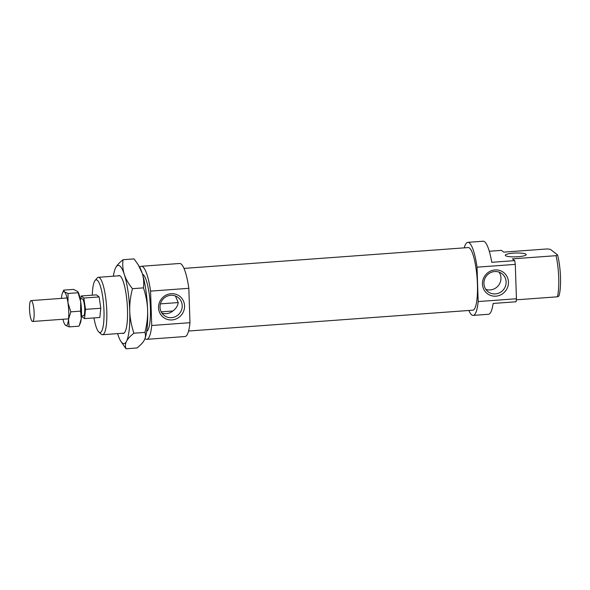 <?xml version="1.0" encoding="UTF-8"?>
<svg xmlns="http://www.w3.org/2000/svg" width="590" height="590" viewBox="0 0 590 590"><rect width="100%" height="100%" fill="white"/><g stroke="black" fill="none" stroke-linecap="round" stroke-linejoin="round"><path stroke-width="0.89" d="M32.693 303.031A10.465 2.213 -94.2 0 0 31.064 300.605A10.465 2.213 -94.2 0 0 29.5 307.56A10.465 2.213 -94.2 0 0 30.975 319.057A10.465 2.213 -94.2 0 0 32.598 321.484A10.465 2.213 -94.2 0 0 34.161 314.529A10.465 2.213 -94.2 0 0 32.693 303.031M81.464 315.93L83.463 315.783A8.503 1.792 -94.2 0 0 84.739 310.134A8.503 1.792 -94.2 0 0 83.537 300.797A8.503 1.792 -94.2 0 0 82.217 298.82L80.218 298.968M80.852 298.923L81.169 295.988L83.832 298.053L85.506 309.367L100.809 308.245L99.821 317.494L84.517 318.622L81.848 316.557L81.752 315.908M160.428 303.872L178.217 302.567L175.422 295.981M85.506 309.367L84.517 318.622M83.832 298.053L99.135 296.932L100.809 308.245M81.169 295.988L96.472 294.867L99.135 296.932M150.575 291.121L188.837 288.311L189.973 322.693L151.719 325.503L150.575 291.121A36.624 7.736 -94.2 0 0 141.371 266.282A36.624 7.736 -94.2 0 0 139.749 267.292M188.837 288.311A36.624 7.736 -94.2 0 0 179.633 263.479L141.371 266.282M188.579 331.027L472.804 310.185A31.395 6.63 -94.2 0 0 477.428 284.233A31.395 6.63 -94.2 0 0 468.209 247.564L183.984 268.406M518.042 256.724A10.465 1.91 -1.9 0 0 526.192 254.592A10.465 1.91 -1.9 0 0 513.425 253.147A10.465 1.91 -1.9 0 0 505.276 255.286A10.465 1.91 -1.9 0 0 518.042 256.724M477.037 267.174L515.291 264.372L516.434 298.754L478.173 301.556L477.037 267.174A36.624 7.736 -94.2 0 0 467.826 242.343A36.624 7.736 -94.2 0 0 464.242 247.852M515.291 264.372A36.624 7.736 -94.2 0 0 514.709 260.632L491.758 262.314A36.624 7.736 -94.2 0 0 483.129 241.221L467.826 242.343M489.294 251.259L501.456 250.367L503.727 252.129L547.343 248.928L550.433 249.378L557.55 254.887L556.053 255.677A28.777 6.077 85.8 0 1 558.723 277.787A28.777 6.077 85.8 0 1 557.417 296.807L558.914 296.025A26.425 5.583 -94.2 0 0 560.5 277.212A26.425 5.583 -94.2 0 0 557.55 254.887M495.394 293.909A11.38 10.93 127.8 0 0 505.556 285.862A11.38 10.93 127.8 0 0 501.994 273.723A11.38 10.93 127.8 0 0 494.656 271.54A11.38 10.93 127.8 0 0 484.501 279.586A11.38 10.93 127.8 0 0 488.055 291.726A11.38 10.93 127.8 0 0 495.394 293.909M485.791 289.314A11.38 10.93 127.8 0 0 490.231 289.911A11.38 10.93 127.8 0 0 499.737 283.451A11.38 10.93 127.8 0 0 499.096 272.137M495.025 269.947A13.341 12.81 -52.2 0 1 508.462 282.108A13.341 12.81 -52.2 0 1 495.895 296.173A13.341 12.81 -52.2 0 1 482.45 284.011A13.341 12.81 -52.2 0 1 495.025 269.947M171.491 317.663A11.38 10.93 127.8 0 0 181.646 309.617A11.38 10.93 127.8 0 0 178.084 297.478A11.38 10.93 127.8 0 0 170.746 295.295A11.38 10.93 127.8 0 0 160.591 303.341A11.38 10.93 127.8 0 0 164.153 315.473A11.38 10.93 127.8 0 0 171.491 317.663M161.889 313.069A11.38 10.93 127.8 0 0 166.328 313.666A11.38 10.93 127.8 0 0 172.855 310.989C175.975 308.718 177.76 305.915 178.217 302.567M171.115 293.702A13.341 12.81 -52.2 0 1 184.559 305.856A13.341 12.81 -52.2 0 1 171.985 319.928A13.341 12.81 -52.2 0 1 158.548 307.766A13.341 12.81 -52.2 0 1 171.115 293.702M146.689 331.359A28.777 6.077 -94.2 0 0 150.398 307.729A28.777 6.077 -94.2 0 0 142.5 274.188M98.832 332L101.185 334.132A28.777 6.077 -94.2 0 0 102.542 334.714A28.777 6.077 -94.2 0 0 106.783 310.93A28.777 6.077 -94.2 0 0 98.331 277.307A28.777 6.077 -94.2 0 0 97.077 278.082L95.056 280.538A26.425 5.583 85.8 0 1 103.973 310.694A26.425 5.583 85.8 0 1 98.832 332A26.425 5.583 85.8 0 1 93.958 317.929M556.053 255.677L512.437 258.87L514.709 260.632M516.316 299.823L557.417 296.807M468.829 310.473A36.624 7.736 -94.2 0 0 473.187 315.399L488.491 314.278A36.624 7.736 -94.2 0 0 493.122 303.452L516.073 301.77A36.624 7.736 -94.2 0 0 516.434 298.754M92.291 295.17A26.425 5.583 85.8 0 1 95.056 280.538M161.173 311.844L172.855 310.989M473.187 315.399A36.624 7.736 -94.2 0 0 478.173 301.556M144.978 338.586A36.624 7.736 -94.2 0 0 146.733 339.346A36.624 7.736 -94.2 0 0 151.719 325.503M146.733 339.346L184.987 336.536A36.624 7.736 -94.2 0 0 189.973 322.693M118.177 275.855A29.043 6.129 85.8 0 1 120.345 276.127A29.043 6.129 85.8 0 1 127.499 309.455A29.043 6.129 85.8 0 1 124.49 332.679A29.043 6.129 85.8 0 1 122.381 333.262M117.587 333.616A39.242 8.29 -94.2 0 0 117.882 334.545A39.242 8.29 -94.2 0 0 120.67 341.02A39.242 8.29 -94.2 0 0 122.381 343.063A39.242 8.29 -94.2 0 0 126.533 341.249A39.242 8.29 -94.2 0 0 129.748 311.203A39.242 8.29 -94.2 0 0 124.32 274.453A39.242 8.29 -94.2 0 0 119.822 265.935A39.242 8.29 -94.2 0 0 115.662 267.749C116.886 265.316 119.35 262.639 123.037 259.718C122.41 265.013 122.838 269.925 124.32 274.453C125.773 278.981 128.48 283.724 132.433 288.68C130.405 296.733 129.512 304.241 129.748 311.203C129.97 318.158 131.356 325.503 133.908 333.217C130.213 336.138 127.757 338.815 126.533 341.249C125.287 343.682 125.102 346.19 125.995 348.779L120.67 341.02M115.36 268.384L115.662 267.749A39.242 8.29 -94.2 0 0 115.345 268.428A39.242 8.29 -94.2 0 0 113.376 276.209M138.163 264.704L139.38 266.665A39.242 8.29 85.8 0 1 142.168 273.141L138.163 264.704L134.055 258.907L123.037 259.718M125.995 348.779L137.013 347.975C140.7 345.047 143.163 342.37 144.388 339.936L144.683 339.302A39.242 8.29 85.8 0 0 144.705 339.257L144.683 339.302M144.388 339.936C145.634 337.502 145.819 334.995 144.926 332.406C146.954 324.353 147.847 316.852 147.603 309.89A39.242 8.29 85.8 0 1 144.705 339.257M147.603 309.89C147.382 302.928 146.003 295.59 143.451 287.876C144.078 282.581 143.65 277.669 142.168 273.141A39.242 8.29 85.8 0 1 147.603 309.89M133.908 333.217L144.926 332.406M132.433 288.68L143.451 287.876M62.931 319.256A17.007 3.592 -94.2 0 0 64.804 324.441A17.007 3.592 -94.2 0 0 65.542 325.326A17.007 3.592 -94.2 0 0 68.514 319.485A17.007 3.592 -94.2 0 0 68.735 311.52A17.007 3.592 -94.2 0 0 67.961 302.773A17.007 3.592 -94.2 0 0 64.435 291.903A17.007 3.592 -94.2 0 0 62.496 292.979A17.007 3.592 -94.2 0 0 61.463 297.744A17.007 3.592 -94.2 0 0 61.397 298.385M62.496 292.979L63.75 290.118L64.435 291.903L68.079 293.466L67.961 302.773L70.8 311.859L68.514 319.485L69.185 326.889L65.542 325.326L64.804 324.441M77.74 291.556L77.924 291.851A17.007 3.592 85.8 0 1 80.712 301.837A17.007 3.592 85.8 0 1 81.494 310.583A17.007 3.592 85.8 0 1 81.265 318.548A17.007 3.592 85.8 0 1 80.233 323.305L79.348 325.356L81.265 318.548L80.587 311.137L80.712 301.837L77.74 291.556L73.544 289.395L63.75 290.118M69.185 326.889L78.979 326.174L79.348 325.356M70.8 311.859L80.587 311.137M68.079 293.466L77.873 292.751M67.046 297.972L31.064 300.605M68.573 318.843L32.598 321.484M119.814 275.737L98.331 277.307M124.025 333.136L102.542 334.714"/></g></svg>
